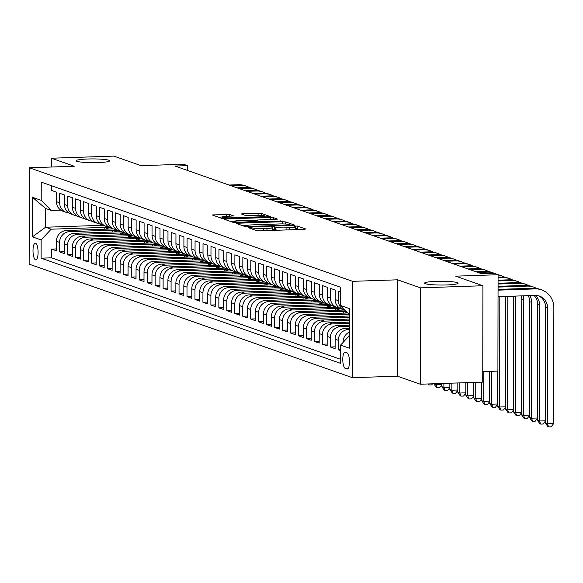<?xml version="1.0" encoding="UTF-8"?>
<svg xmlns="http://www.w3.org/2000/svg" width="583" height="583" viewBox="0 0 583 583"><rect width="100%" height="100%" fill="white"/><g stroke="black" fill="none" stroke-linecap="round" stroke-linejoin="round"><path stroke-width="0.87" d="M249.597 227.472L248.424 227.727L256.731 230.642L259.96 230.832L304.078 229.345L305.747 228.988L297.447 226.066L293.927 226.124L295.085 226.561A8.235 0.918 0.1 0 1 295.479 226.838A8.235 0.918 0.1 0 1 289.744 227.705L286.071 227.829A8.235 0.918 0.1 0 1 275.723 227.217L272.385 226.707L271.131 226.896L272.29 227.334A8.235 0.918 0.1 0 1 272.684 227.61A8.235 0.918 0.1 0 1 266.948 228.478L263.276 228.602A8.235 0.918 0.1 0 1 252.935 227.989L249.597 227.472M98.031 162.577A16.776 1.873 0.1 0 0 109.706 160.821A16.776 1.873 0.1 0 0 87.836 158.999A16.776 1.873 0.1 0 0 76.162 160.762A16.776 1.873 0.1 0 0 98.031 162.577M446.44 284.956A16.776 1.873 0.1 0 0 458.114 283.192A16.776 1.873 0.1 0 0 436.244 281.37A16.776 1.873 0.1 0 0 424.57 283.134A16.776 1.873 0.1 0 0 446.44 284.956M35.534 259.865A8.388 2.536 -91.9 0 0 35.833 259.916A8.388 2.536 -91.9 0 0 38.092 251.936A8.388 2.536 -91.9 0 0 35.563 243.198A8.388 2.536 -91.9 0 0 35.264 243.147A8.388 2.536 -91.9 0 0 33.005 251.127A8.388 2.536 -91.9 0 0 35.534 259.865M229.571 214.449L212.168 214.945L221.518 218.275L224.746 218.465L270.658 216.701L261.308 213.378L243.126 213.691L241.34 213.961L245.407 215.433L256.054 215.375A6.879 0.765 0.1 0 1 265.025 216.118A6.879 0.765 0.1 0 1 260.237 216.847L231.189 217.823A6.879 0.765 0.1 0 1 222.218 217.08A6.879 0.765 0.1 0 1 227.006 216.359L233.637 215.921L229.571 214.449L229.571 216.271M420.481 287.856L397.584 279.811L397.417 376.181L420.314 384.226L420.481 287.856L482.906 285.743L455.629 276.16L498.079 274.724L494.1 273.325L481.609 273.748L175.017 166.06L187.5 165.638L183.521 164.238L141.071 165.674L113.794 156.098L51.37 158.212L51.355 167.022M397.584 279.811L352.642 281.334L29.318 167.773L74.267 166.25L51.37 158.212M238.272 223.216L236.603 223.573L245.829 226.816L249.058 227.006L294.969 225.242L285.619 221.912L282.391 221.722L238.272 223.216L238.272 224.156M233.674 222.546L224.448 219.303L226.117 218.946L270.235 217.452L273.463 217.648L277.537 219.121L257.854 219.995L256.061 220.265L258.801 221.27L283.01 221.03L233.674 222.546M482.906 285.743L482.739 382.113L420.314 384.226M56.398 248.934L51.617 249.094L56.391 250.777L56.413 241.267L59.597 242.39A10.487 9.926 -70.6 0 1 69.603 231.633L116.622 230.045M64.363 251.732L59.583 251.892L64.356 253.576L64.37 244.066L67.562 245.188A10.487 9.926 -70.6 0 1 77.568 234.432L124.587 232.836M72.321 254.531L67.541 254.691L72.321 256.367L72.336 246.864L75.52 247.979A10.487 9.926 -70.6 0 1 85.526 237.223L132.545 235.634M80.286 257.329L75.506 257.489L80.286 259.165L80.301 249.662L83.486 250.777A10.487 9.926 -70.6 0 1 93.491 240.021L140.51 238.432M88.252 260.127L83.471 260.288L88.252 261.964L88.266 252.461L91.451 253.576A10.487 9.926 -70.6 0 1 101.457 242.82L148.476 241.231M96.217 262.918L91.436 263.086L96.21 264.762L96.231 255.252L99.416 256.374A10.487 9.926 -70.6 0 1 109.422 245.618L156.441 244.029M104.182 265.717L99.394 265.877L104.175 267.561L104.189 258.05L107.374 259.173A10.487 9.926 -70.6 0 1 117.387 248.416L164.399 246.828M112.14 268.515L107.359 268.676L112.14 270.359L112.155 260.849L115.339 261.971A10.487 9.926 -70.6 0 1 125.345 251.215L172.364 249.619M120.105 271.314L115.325 271.474L120.105 273.15L120.12 263.647L123.304 264.762A10.487 9.926 -70.6 0 1 133.31 254.006L180.329 252.417M128.071 274.112L123.29 274.272L128.063 275.948L128.085 266.446L131.27 267.561A10.487 9.926 -70.6 0 1 141.275 256.804L188.294 255.216M136.036 276.91L131.248 277.071L136.028 278.747L136.043 269.237L139.235 270.359A10.487 9.926 -70.6 0 1 149.241 259.603L196.252 258.014M143.994 279.702L139.213 279.869L143.994 281.545L144.008 272.035L147.193 273.157A10.487 9.926 -70.6 0 1 157.199 262.401L204.218 260.812M151.959 282.5L147.178 282.66L151.959 284.344L151.974 274.833L155.158 275.956A10.487 9.926 -70.6 0 1 165.164 265.199L212.183 263.603M159.924 285.298L155.144 285.459L159.917 287.135L159.939 277.632L163.123 278.747A10.487 9.926 -70.6 0 1 173.129 267.998L220.148 266.402M167.889 288.097L163.109 288.257L167.882 289.933L167.904 280.43L171.089 281.545A10.487 9.926 -70.6 0 1 181.094 270.789L228.113 269.2M175.847 290.895L171.067 291.055L175.847 292.732L175.862 283.229L179.047 284.344A10.487 9.926 -70.6 0 1 189.052 273.587L236.071 271.999M183.813 293.686L179.032 293.854L183.813 295.53L183.827 286.02L187.012 287.142A10.487 9.926 -70.6 0 1 197.018 276.386L244.037 274.797M191.778 296.485L186.997 296.645L191.778 298.328L191.792 288.818L194.977 289.94A10.487 9.926 -70.6 0 1 204.983 279.184L252.002 277.595M199.743 299.283L194.962 299.443L199.736 301.127L199.758 291.617L202.942 292.739A10.487 9.926 -70.6 0 1 212.948 281.983L259.967 280.387M207.708 302.081L202.92 302.242L207.701 303.918L207.716 294.415L210.9 295.53A10.487 9.926 -70.6 0 1 220.913 284.774L267.925 283.185M215.666 304.88L210.886 305.04L215.666 306.716L215.681 297.213L218.865 298.328A10.487 9.926 -70.6 0 1 228.871 287.572L275.89 285.983M223.632 307.678L218.851 307.839L223.632 309.515L223.646 300.012L226.831 301.127A10.487 9.926 -70.6 0 1 236.836 290.37L283.855 288.782M231.597 310.469L226.816 310.637L231.589 312.313L231.611 302.803L234.796 303.925A10.487 9.926 -70.6 0 1 244.802 293.169L291.821 291.58M239.562 313.268L234.781 313.428L239.555 315.111L239.569 305.601L242.761 306.724A10.487 9.926 -70.6 0 1 252.767 295.967L299.786 294.371M247.52 316.066L242.739 316.226L247.52 317.91L247.535 308.4L250.719 309.522A10.487 9.926 -70.6 0 1 260.725 298.766L307.744 297.17M255.485 318.865L250.705 319.025L255.485 320.701L255.5 311.198L258.684 312.313A10.487 9.926 -70.6 0 1 268.69 301.557L315.709 299.968M263.45 321.663L258.67 321.823L263.45 323.499L263.465 313.997L266.65 315.111A10.487 9.926 -70.6 0 1 276.655 304.355L323.674 302.766M271.416 324.461L266.635 324.622L271.408 326.298L271.43 316.788L274.615 317.91A10.487 9.926 -70.6 0 1 284.621 307.154L331.64 305.565M279.374 327.252L274.593 327.42L279.374 329.096L279.388 319.586L282.573 320.708A10.487 9.926 -70.6 0 1 292.579 309.952L339.598 308.363M287.339 330.051L282.558 330.211L287.339 331.895L287.353 322.384L290.538 323.507A10.487 9.926 -70.6 0 1 300.544 312.75L346.258 311.205M295.304 332.849L290.523 333.01L295.304 334.686L295.319 325.183L298.503 326.298A10.487 9.926 -70.6 0 1 308.509 315.549L349.188 314.171M303.269 335.648L298.489 335.808L303.262 337.484L303.284 327.981L306.469 329.096A10.487 9.926 -70.6 0 1 316.474 318.34L349.392 317.232M311.235 338.446L306.447 338.606L311.227 340.283L311.242 330.78L314.434 331.895A10.487 9.926 -70.6 0 1 324.44 321.138L349.385 320.293M319.192 341.237L314.412 341.405L319.192 343.081L319.207 333.571L322.392 334.693A10.487 9.926 -70.6 0 1 332.397 323.937L349.377 323.361M327.158 344.036L322.377 344.196L327.158 345.879L327.172 336.369L330.357 337.491A10.487 9.926 -70.6 0 1 340.363 326.735L349.37 326.429M335.123 346.834L330.342 346.994L335.116 348.678L335.138 339.168L338.322 340.29A10.487 9.926 -70.6 0 1 348.328 329.533L349.37 329.497M340.567 349.72L338.308 349.793L340.567 350.587M340.669 291.988L338.41 291.194L338.388 300.697A10.487 9.926 -70.6 0 0 344.903 310.251A10.487 9.926 -70.6 0 0 345.5 310.44M344.903 310.251L341.718 309.128A10.487 9.926 109.4 0 1 335.203 299.582L335.218 290.072L330.444 288.396L330.43 297.898A10.487 9.926 -70.6 0 0 336.938 307.452A10.487 9.926 -70.6 0 0 339.444 307.962M336.938 307.452L333.753 306.337A10.487 9.926 109.4 0 1 327.238 296.783L327.26 287.273L322.479 285.597L322.465 295.1A10.487 9.926 -70.6 0 0 328.98 304.654A10.487 9.926 -70.6 0 0 331.479 305.171M328.98 304.654L325.788 303.539A10.487 9.926 109.4 0 1 319.28 293.985L319.295 284.475L314.514 282.799L314.499 292.309A10.487 9.926 -70.6 0 0 321.014 301.863A10.487 9.926 -70.6 0 0 323.514 302.373M321.014 301.863L317.83 300.741A10.487 9.926 109.4 0 1 311.315 291.187L311.329 281.684L306.556 280L306.534 289.511A10.487 9.926 -70.6 0 0 313.049 299.064A10.487 9.926 -70.6 0 0 315.556 299.575M313.049 299.064L309.865 297.942A10.487 9.926 109.4 0 1 303.349 288.388L303.364 278.885L298.591 277.202L298.569 286.712A10.487 9.926 -70.6 0 0 305.084 296.266A10.487 9.926 -70.6 0 0 307.591 296.776M305.084 296.266L301.899 295.144A10.487 9.926 109.4 0 1 295.384 285.59L295.406 276.087L290.625 274.411L290.611 283.914A10.487 9.926 -70.6 0 0 297.126 293.468A10.487 9.926 -70.6 0 0 299.626 293.978M297.126 293.468L293.934 292.353A10.487 9.926 109.4 0 1 287.426 282.799L287.441 273.289L282.66 271.612L282.646 281.115A10.487 9.926 -70.6 0 0 289.161 290.669A10.487 9.926 -70.6 0 0 291.66 291.179M289.161 290.669L285.976 289.554A10.487 9.926 109.4 0 1 279.461 280L279.476 270.49L274.695 268.814L274.68 278.317A10.487 9.926 -70.6 0 0 281.195 287.871A10.487 9.926 -70.6 0 0 283.702 288.388M281.195 287.871L278.011 286.756A10.487 9.926 109.4 0 1 271.496 277.202L271.51 267.692L266.737 266.016L266.715 275.526A10.487 9.926 -70.6 0 0 273.23 285.08A10.487 9.926 -70.6 0 0 275.737 285.59M273.23 285.08L270.046 283.957A10.487 9.926 109.4 0 1 263.531 274.404L263.552 264.901L258.772 263.217L258.757 272.727A10.487 9.926 -70.6 0 0 265.265 282.281A10.487 9.926 -70.6 0 0 267.772 282.791M265.265 282.281L262.08 281.159A10.487 9.926 109.4 0 1 255.565 271.605L255.587 262.102L250.807 260.419L250.792 269.929A10.487 9.926 -70.6 0 0 257.307 279.483A10.487 9.926 -70.6 0 0 259.807 279.993M257.307 279.483L254.122 278.361A10.487 9.926 109.4 0 1 247.607 268.807L247.622 259.304L242.841 257.628L242.827 267.131A10.487 9.926 -70.6 0 0 249.342 276.685A10.487 9.926 -70.6 0 0 251.841 277.195M249.342 276.685L246.157 275.57A10.487 9.926 109.4 0 1 239.642 266.016L239.657 256.505L234.883 254.829L234.862 264.332A10.487 9.926 -70.6 0 0 241.377 273.886A10.487 9.926 -70.6 0 0 243.883 274.404M241.377 273.886L238.192 272.771A10.487 9.926 109.4 0 1 231.677 263.217L231.691 253.707L226.918 252.031L226.904 261.541A10.487 9.926 -70.6 0 0 233.411 271.088A10.487 9.926 -70.6 0 0 235.918 271.605M233.411 271.088L230.227 269.973A10.487 9.926 109.4 0 1 223.712 260.419L223.734 250.909L218.953 249.233L218.938 258.743A10.487 9.926 -70.6 0 0 225.453 268.297A10.487 9.926 -70.6 0 0 227.953 268.807M225.453 268.297L222.261 267.174A10.487 9.926 109.4 0 1 215.754 257.62L215.768 248.118L210.988 246.434L210.973 255.944A10.487 9.926 -70.6 0 0 217.488 265.498A10.487 9.926 -70.6 0 0 219.988 266.008M217.488 265.498L214.304 264.376A10.487 9.926 109.4 0 1 207.788 254.822L207.803 245.319L203.022 243.643L203.008 253.146A10.487 9.926 -70.6 0 0 209.523 262.7A10.487 9.926 -70.6 0 0 212.03 263.21M209.523 262.7L206.338 261.578A10.487 9.926 109.4 0 1 199.823 252.031L199.838 242.521L195.065 240.845L195.043 250.347A10.487 9.926 -70.6 0 0 201.558 259.901A10.487 9.926 -70.6 0 0 204.065 260.412M201.558 259.901L198.373 258.786A10.487 9.926 109.4 0 1 191.858 249.233L191.88 239.722L187.099 238.046L187.085 247.549A10.487 9.926 -70.6 0 0 193.592 257.103A10.487 9.926 -70.6 0 0 196.099 257.62M193.592 257.103L190.408 255.988A10.487 9.926 109.4 0 1 183.9 246.434L183.915 236.924L179.134 235.248L179.119 244.758A10.487 9.926 -70.6 0 0 185.634 254.312A10.487 9.926 -70.6 0 0 188.134 254.822M185.634 254.312L182.45 253.19A10.487 9.926 109.4 0 1 175.935 243.636L175.949 234.133L171.169 232.449L171.154 241.96A10.487 9.926 -70.6 0 0 177.669 251.513A10.487 9.926 -70.6 0 0 180.176 252.024M177.669 251.513L174.485 250.391A10.487 9.926 109.4 0 1 167.97 240.837L167.984 231.334L163.211 229.651L163.189 239.161A10.487 9.926 -70.6 0 0 169.704 248.715A10.487 9.926 -70.6 0 0 172.211 249.225M169.704 248.715L166.519 247.593A10.487 9.926 109.4 0 1 160.004 238.039L160.026 228.536L155.246 226.86L155.231 236.363A10.487 9.926 -70.6 0 0 161.739 245.917A10.487 9.926 -70.6 0 0 164.246 246.427M161.739 245.917L158.554 244.802A10.487 9.926 109.4 0 1 152.039 235.248L152.061 225.738L147.28 224.061L147.266 233.564A10.487 9.926 -70.6 0 0 153.781 243.118A10.487 9.926 -70.6 0 0 156.28 243.628M153.781 243.118L150.596 242.003A10.487 9.926 109.4 0 1 144.081 232.449L144.096 222.939L139.315 221.263L139.301 230.766A10.487 9.926 -70.6 0 0 145.816 240.32A10.487 9.926 -70.6 0 0 148.315 240.837M145.816 240.32L142.631 239.205A10.487 9.926 109.4 0 1 136.116 229.651L136.131 220.141L131.357 218.465L131.335 227.975A10.487 9.926 -70.6 0 0 137.85 237.529A10.487 9.926 -70.6 0 0 140.357 238.039M137.85 237.529L134.666 236.406A10.487 9.926 109.4 0 1 128.151 226.853L128.165 217.35L123.392 215.666L123.37 225.176A10.487 9.926 -70.6 0 0 129.885 234.73A10.487 9.926 -70.6 0 0 132.392 235.24M129.885 234.73L126.7 233.608A10.487 9.926 109.4 0 1 120.185 224.054L120.207 214.551L115.427 212.875L115.412 222.378A10.487 9.926 -70.6 0 0 121.927 231.932A10.487 9.926 -70.6 0 0 124.427 232.442M121.927 231.932L118.735 230.81A10.487 9.926 109.4 0 1 112.228 221.256L112.242 211.753L107.461 210.077L107.447 219.58A10.487 9.926 -70.6 0 0 113.962 229.134A10.487 9.926 -70.6 0 0 116.462 229.644M113.962 229.134L110.777 228.019A10.487 9.926 109.4 0 1 104.262 218.465L104.277 208.954L99.496 207.278L99.482 216.781A10.487 9.926 -70.6 0 0 105.997 226.335A10.487 9.926 -70.6 0 0 108.504 226.853M105.997 226.335L102.812 225.22A10.487 9.926 109.4 0 1 96.297 215.666L96.312 206.156L91.538 204.48L91.516 213.99A10.487 9.926 -70.6 0 0 98.031 223.537A10.487 9.926 -70.6 0 0 100.538 224.054M98.031 223.537L94.847 222.422A10.487 9.926 109.4 0 1 88.332 212.868L88.354 203.365L83.573 201.682L83.558 211.192A10.487 9.926 -70.6 0 0 90.066 220.746A10.487 9.926 -70.6 0 0 92.573 221.256M90.066 220.746L86.882 219.623A10.487 9.926 109.4 0 1 80.374 210.069L80.388 200.567L75.608 198.883L75.593 208.393A10.487 9.926 -70.6 0 0 82.108 217.947A10.487 9.926 -70.6 0 0 84.608 218.457M82.108 217.947L78.924 216.825A10.487 9.926 109.4 0 1 72.409 207.271L72.423 197.768L67.643 196.092L67.628 205.595A10.487 9.926 -70.6 0 0 74.143 215.149A10.487 9.926 -70.6 0 0 76.65 215.659M74.143 215.149L70.958 214.027A10.487 9.926 109.4 0 1 64.443 204.48L64.458 194.97L59.685 193.294L59.663 202.797A10.487 9.926 -70.6 0 0 66.178 212.35A10.487 9.926 -70.6 0 0 68.685 212.861M56.413 241.267A10.487 9.926 109.4 0 1 66.418 230.511L113.364 228.922M64.37 244.066A10.487 9.926 109.4 0 1 74.384 233.309L121.33 231.721M72.336 246.864A10.487 9.926 109.4 0 1 82.341 236.108L129.288 234.519M80.301 249.662A10.487 9.926 109.4 0 1 90.307 238.906L137.253 237.317M88.266 252.461A10.487 9.926 109.4 0 1 98.272 241.705L145.218 240.116M96.231 255.252A10.487 9.926 109.4 0 1 106.237 244.496L153.183 242.907M104.189 258.05A10.487 9.926 109.4 0 1 114.195 247.294L161.148 245.705M112.155 260.849A10.487 9.926 109.4 0 1 122.16 250.092L169.106 248.504M120.12 263.647A10.487 9.926 109.4 0 1 130.126 252.891L177.072 251.302M128.085 266.446A10.487 9.926 109.4 0 1 138.091 255.689L185.037 254.101M136.043 269.237A10.487 9.926 109.4 0 1 146.049 258.488L193.002 256.899M144.008 272.035A10.487 9.926 109.4 0 1 154.014 261.279L200.96 259.69M151.974 274.833A10.487 9.926 109.4 0 1 161.979 264.077L208.925 262.488M159.939 277.632A10.487 9.926 109.4 0 1 169.945 266.876L216.891 265.287M167.904 280.43A10.487 9.926 109.4 0 1 177.91 269.674L224.856 268.085M175.862 283.229A10.487 9.926 109.4 0 1 185.868 272.472L232.814 270.884M183.827 286.02A10.487 9.926 109.4 0 1 193.833 275.263L240.779 273.682M191.792 288.818A10.487 9.926 109.4 0 1 201.798 278.062L248.744 276.473M199.758 291.617A10.487 9.926 109.4 0 1 209.763 280.86L256.709 279.272M207.716 294.415A10.487 9.926 109.4 0 1 217.721 283.659L264.675 282.07M215.681 297.213A10.487 9.926 109.4 0 1 225.687 286.457L272.633 284.868M223.646 300.012A10.487 9.926 109.4 0 1 233.652 289.255L280.598 287.667M231.611 302.803A10.487 9.926 109.4 0 1 241.617 292.047L288.563 290.458M239.569 305.601A10.487 9.926 109.4 0 1 249.582 294.845L296.528 293.256M247.535 308.4A10.487 9.926 109.4 0 1 257.54 297.643L304.486 296.055M255.5 311.198A10.487 9.926 109.4 0 1 265.505 300.442L312.452 298.853M263.465 313.997A10.487 9.926 109.4 0 1 273.471 303.24L320.417 301.651M271.43 316.788A10.487 9.926 109.4 0 1 281.436 306.039L328.382 304.45M279.388 319.586A10.487 9.926 109.4 0 1 289.394 308.83L336.347 307.241M287.353 322.384A10.487 9.926 109.4 0 1 297.359 311.628L344.305 310.039M295.319 325.183A10.487 9.926 109.4 0 1 305.324 314.426L348.015 312.984M303.284 327.981A10.487 9.926 109.4 0 1 313.29 317.225L349.392 316.001M311.242 330.78A10.487 9.926 109.4 0 1 321.248 320.023L349.385 319.069M319.207 333.571A10.487 9.926 109.4 0 1 329.213 322.814L349.377 322.137M327.172 336.369A10.487 9.926 109.4 0 1 337.178 325.613L349.377 325.205M335.138 339.168A10.487 9.926 109.4 0 1 345.143 328.411L349.37 328.265M347.016 352.853L345.267 352.234A8.126 2.456 -91.9 0 0 344.976 352.19A8.126 2.456 -91.9 0 0 342.782 359.915A8.126 2.456 -91.9 0 0 345.238 368.383L346.987 369.003A8.126 2.456 -91.9 0 0 347.279 369.046A8.126 2.456 -91.9 0 0 349.465 361.322A8.126 2.456 -91.9 0 0 347.016 352.853M352.642 281.334L352.475 377.704L29.15 264.143L29.318 167.773M51.617 249.094L51.603 257.824L41.116 258.174L340.545 363.347L340.574 345.114L349.355 335.677M41.116 258.174L41.145 239.948L32.386 236.866L32.451 197.28L41.211 200.355L41.247 182.122L340.676 287.295L340.647 305.528L349.406 308.604L349.334 348.197L340.574 345.114M51.727 185.802L51.719 190.495L56.493 192.171L56.478 201.682A10.487 9.926 109.4 0 0 62.993 211.235L66.178 212.35M343.096 342.403L343.096 341.966A10.487 9.926 -70.6 0 1 349.363 332.091M348.146 336.974A10.487 9.926 -70.6 0 1 349.355 335.473M338.308 349.793L338.322 340.29M330.342 346.994L330.357 337.491M322.377 344.196L322.392 334.693M314.412 341.405L314.434 331.895M306.447 338.606L306.469 329.096M298.489 335.808L298.503 326.298M290.523 333.01L290.538 323.507M282.558 330.211L282.573 320.708M274.593 327.42L274.615 317.91M266.635 324.622L266.65 315.111M258.67 321.823L258.684 312.313M250.705 319.025L250.719 309.522M242.739 316.226L242.761 306.724M234.781 313.428L234.796 303.925M226.816 310.637L226.831 301.127M218.851 307.839L218.865 298.328M210.886 305.04L210.9 295.53M202.92 302.242L202.942 292.739M194.962 299.443L194.977 289.94M186.997 296.645L187.012 287.142M179.032 293.854L179.047 284.344M171.067 291.055L171.089 281.545M163.109 288.257L163.123 278.747M155.144 285.459L155.158 275.956M147.178 282.66L147.193 273.157M139.213 279.869L139.235 270.359M131.248 277.071L131.27 267.561M123.29 274.272L123.304 264.762M115.325 271.474L115.339 261.971M107.359 268.676L107.374 259.173M99.394 265.877L99.416 256.374M91.436 263.086L91.451 253.576M83.471 260.288L83.486 250.777M75.506 257.489L75.52 247.979M67.541 254.691L67.562 245.188M59.583 251.892L59.597 242.39M51.603 257.824L340.552 359.31M103.009 225.286L45.576 227.232L51.151 229.192L108.657 227.246M482.753 371.611L497.911 371.094L498.079 274.724M397.417 376.181L352.475 377.704M187.493 170.447L187.5 165.638M60.785 210.113L51.187 210.434L45.612 208.481L45.576 227.232L32.386 236.866M349.392 314.375L340.647 305.528M346.506 311.453L343.744 311.548L343.744 313.129M347.847 312.991L343.744 311.548M340.246 308.596L335.779 308.75L335.779 310.331M339.882 310.192L335.779 308.75M332.281 305.805L327.814 305.951L327.814 307.533M331.916 307.394L327.814 305.951M324.316 303.007L319.856 303.153L319.848 304.734M323.951 304.596L319.856 303.153M316.35 300.209L311.89 300.362L311.883 301.936M315.993 301.797L311.89 300.362M308.392 297.41L303.925 297.563L303.925 299.145M308.028 298.999L303.925 297.563M300.427 294.612L295.96 294.765L295.96 296.346M300.063 296.208L295.96 294.765M292.462 291.813L287.995 291.966L287.995 293.548M292.098 293.409L287.995 291.966M284.497 289.022L280.037 289.168L280.029 290.749M284.14 290.611L280.037 289.168M276.531 286.224L272.072 286.377L272.072 287.951M276.174 287.813L272.072 286.377M268.574 283.425L264.106 283.578L264.106 285.153M268.209 285.014L264.106 283.578M260.608 280.627L256.141 280.78L256.141 282.361M260.244 282.223L256.141 280.78M252.643 277.829L248.183 277.982L248.176 279.563M252.279 279.425L248.183 277.982M244.678 275.03L240.218 275.183L240.211 276.765M244.321 276.626L240.218 275.183M236.72 272.239L232.253 272.385L232.253 273.966M236.355 273.828L232.253 272.385M228.755 269.441L224.287 269.594L224.287 271.168M228.39 271.029L224.287 269.594M218.946 265.884A20.048 18.984 109.4 0 0 220.76 266.635L216.329 266.795L216.322 268.369M220.425 268.231L216.329 266.795M212.824 263.844L208.364 263.997L208.357 265.578M212.467 265.44L208.364 263.997M203.022 260.288A20.048 18.984 109.4 0 0 204.837 261.038L200.399 261.199L200.399 262.78M204.502 262.642L200.399 261.199M196.901 258.254L192.434 258.4L192.434 259.982M196.537 259.843L192.434 258.4M188.936 255.456L184.468 255.602L184.468 257.183M188.571 257.045L184.468 255.602M180.97 252.658L176.511 252.811L176.503 254.385M180.613 254.246L176.511 252.811M173.005 249.859L168.545 250.012L168.545 251.594M172.648 251.448L168.545 250.012M165.047 247.061L160.58 247.214L160.58 248.795M164.683 248.657L160.58 247.214M157.082 244.262L152.615 244.415L152.615 245.997M156.718 245.858L152.615 244.415M147.273 240.706A20.048 18.984 109.4 0 0 149.088 241.457L144.657 241.617L144.65 243.198M148.752 243.06L144.657 241.617M141.152 238.673L136.692 238.826L136.684 240.4M140.794 240.262L136.692 238.826M131.35 235.117A20.048 18.984 109.4 0 0 133.164 235.867L128.726 236.028L128.726 237.602M132.829 237.463L128.726 236.028M125.228 233.076L120.761 233.229L120.761 234.811M124.864 234.672L120.761 233.229M117.263 230.278L112.803 230.431L112.796 232.012M116.899 231.874L112.803 230.431M41.211 200.355L51.187 210.434M51.151 229.192L41.145 239.948M109.298 227.487L104.838 227.632L104.831 229.214M108.941 229.075L104.838 227.632M32.451 197.28L45.612 208.481M272.494 230.409A8.235 0.918 0.1 0 0 272.676 230.219L272.684 227.61M278.018 230.227A8.235 0.918 0.1 0 1 275.723 229.819L272.684 229.301M295.282 229.636A8.235 0.918 0.1 0 0 295.472 229.447L295.479 226.838M299.764 229.491L295.472 228.529M247.061 225.519L242.586 225.672M248.394 226.393L289.387 225.22L290.64 225.031L289.423 224.572A8.235 0.918 0.1 0 0 279.075 223.959L252.607 224.856A8.235 0.918 0.1 0 0 246.871 225.716A8.235 0.918 0.1 0 0 247.265 226L248.394 226.393L248.394 227.013M230.431 221.402L234.534 221.263M253.226 220.636L256.061 220.534M239.285 220.622A6.879 0.765 0.1 0 0 234.497 221.343A6.879 0.765 0.1 0 0 243.468 222.094L255.369 221.387L252.752 220.469L249.517 220.279L239.285 220.622M222.254 217L218.275 217.138M538.452 295.77A13.103 12.403 -70.6 0 1 545.615 307.321L545.411 423.09L547.408 423.79L553.646 423.579L553.85 307.802A19.654 18.612 109.4 0 0 541.636 289.889A19.654 18.612 109.4 0 0 535.158 288.906L498.05 290.159M541.636 289.889L539.647 289.197A19.654 18.612 109.4 0 0 533.168 288.206L498.057 289.394M498.042 296.674L535.143 295.413A13.103 12.403 -70.6 0 1 539.464 296.077A13.103 12.403 -70.6 0 1 547.605 308.013L547.408 423.79L548.676 426.902L547.882 426.625L545.411 423.09M553.646 423.579L551.175 426.822L548.676 426.902M536.564 288.417A19.654 18.612 109.4 0 0 533.671 287.098A19.654 18.612 109.4 0 0 527.192 286.107L498.057 287.091M533.671 287.098L531.681 286.399A19.654 18.612 109.4 0 0 525.203 285.408L498.057 286.326M535.223 295.413A13.103 12.403 -70.6 0 1 539.647 305.222L539.443 420.992L545.418 420.788M534.028 295.457A13.103 12.403 -70.6 0 1 537.65 304.523L537.453 420.292L539.443 420.992L540.711 424.103L539.916 423.826L537.453 420.292M545.418 421.13L543.21 424.023L540.711 424.103M528.599 285.619A19.654 18.612 109.4 0 0 525.713 284.3A19.654 18.612 109.4 0 0 519.227 283.309L498.064 284.03M525.713 284.3L523.716 283.6A19.654 18.612 109.4 0 0 517.238 282.609L498.064 283.258M529.801 295.596A13.103 12.403 -70.6 0 1 531.681 302.424L531.477 418.193L537.453 417.996M528.234 295.647A13.103 12.403 -70.6 0 1 529.692 301.724L529.488 417.494L531.477 418.193L532.745 421.312L531.951 421.028L529.488 417.494M537.453 418.332L535.245 421.225L532.745 421.312M520.641 282.821A19.654 18.612 109.4 0 0 517.748 281.502A19.654 18.612 109.4 0 0 511.269 280.51L498.071 280.962M517.748 281.502L515.758 280.802A19.654 18.612 109.4 0 0 509.272 279.811L498.071 280.19M523.177 295.821A13.103 12.403 -70.6 0 1 523.716 299.626L523.512 415.402L529.488 415.198M521.384 295.88A13.103 12.403 -70.6 0 1 521.727 298.926L521.523 414.702L523.512 415.402L524.787 418.514L523.986 418.23L521.523 414.702M529.488 415.533L527.28 418.426L524.787 418.514M338.402 307.839A20.048 18.984 109.4 0 0 340.217 308.589L341.244 308.946M512.676 280.022A19.654 18.612 109.4 0 0 509.782 278.703A19.654 18.612 109.4 0 0 503.304 277.719L498.071 277.894M509.782 278.703L507.793 278.004A19.654 18.612 109.4 0 0 501.314 277.02L498.071 277.129M339.007 307.926L339.765 308.298A20.048 18.984 109.4 0 0 341.026 308.859M515.736 296.077A13.103 12.403 -70.6 0 1 515.751 296.827L515.554 412.604L521.53 412.4M513.761 296.142L513.557 411.904L515.554 412.604L516.822 415.715L516.028 415.439L513.557 411.904M521.53 412.742L519.315 415.628L516.822 415.715M330.437 305.04A20.048 18.984 109.4 0 0 332.252 305.791L333.279 306.155M331.049 305.128L331.8 305.499A20.048 18.984 109.4 0 0 333.061 306.06M505.796 296.412L505.599 409.106L507.589 409.805L513.565 409.601M507.786 296.339L507.589 409.805L508.857 412.917L508.063 412.64L505.599 409.106M513.565 409.944L511.357 412.83L508.857 412.917M504.71 277.224A19.654 18.612 109.4 0 0 501.817 275.905L499.828 275.205A19.654 18.612 109.4 0 0 497.809 274.629M501.817 275.905A19.654 18.612 109.4 0 0 498.079 275.038M322.472 302.242A20.048 18.984 109.4 0 0 324.286 302.992L325.314 303.357M495.79 273.923A19.654 18.612 109.4 0 0 493.852 273.114A19.654 18.612 109.4 0 0 487.373 272.123L477.892 272.443M493.852 273.114L491.863 272.414A19.654 18.612 109.4 0 0 485.384 271.423L475.896 271.744M323.084 302.329L323.835 302.701A20.048 18.984 109.4 0 0 325.103 303.262M497.693 371.101L497.634 406.307L499.624 407.007L505.599 406.803M499.813 296.609L499.624 407.007L500.892 410.119L500.097 409.842L497.634 406.307M505.599 407.145L503.391 410.038L500.892 410.119M314.507 299.443A20.048 18.984 109.4 0 0 316.321 300.194L317.349 300.558M488.78 271.634A19.654 18.612 109.4 0 0 485.894 270.315A19.654 18.612 109.4 0 0 479.408 269.324L469.927 269.645M485.894 270.315L483.897 269.616A19.654 18.612 109.4 0 0 477.419 268.625L467.938 268.945M315.119 299.538L315.869 299.902A20.048 18.984 109.4 0 0 317.137 300.464M489.727 371.371L489.669 403.509L491.658 404.208L497.634 404.012M491.717 371.305L491.658 404.208L492.926 407.32L492.132 407.043L489.669 403.509M497.634 404.347L495.426 407.24L492.926 407.32M306.549 296.652A20.048 18.984 109.4 0 0 308.363 297.403L309.384 297.76M480.822 268.836A19.654 18.612 109.4 0 0 477.929 267.517A19.654 18.612 109.4 0 0 471.45 266.526L461.962 266.846M477.929 267.517L475.939 266.817A19.654 18.612 109.4 0 0 469.461 265.826L459.972 266.147M307.154 296.74L307.904 297.104A20.048 18.984 109.4 0 0 309.172 297.673M481.74 382.149L481.704 400.718L483.693 401.41L489.676 401.213M483.752 371.575L483.693 401.41L484.969 404.529L484.167 404.245L481.704 400.718M489.676 401.549L487.461 404.442L484.969 404.529M298.583 293.854A20.048 18.984 109.4 0 0 300.398 294.604L301.426 294.962M472.857 266.037A19.654 18.612 109.4 0 0 469.964 264.718A19.654 18.612 109.4 0 0 463.485 263.727L453.997 264.055M469.964 264.718L467.974 264.019A19.654 18.612 109.4 0 0 461.496 263.035L452.007 263.356M299.188 293.941L299.946 294.313A20.048 18.984 109.4 0 0 301.207 294.874M473.768 382.419L473.746 397.919L475.735 398.619L481.711 398.415M475.764 382.346L475.735 398.619L477.003 401.731L476.209 401.447L473.746 397.919M481.711 398.75L479.503 401.643L477.003 401.731M290.618 291.055A20.048 18.984 109.4 0 0 292.433 291.806L293.46 292.17M464.891 263.239A19.654 18.612 109.4 0 0 461.998 261.92A19.654 18.612 109.4 0 0 455.52 260.936L446.039 261.257M461.998 261.92L460.009 261.22A19.654 18.612 109.4 0 0 453.53 260.237L444.042 260.557M291.23 291.143L291.981 291.515A20.048 18.984 109.4 0 0 293.242 292.076M465.802 382.688L465.781 395.121L467.77 395.821L473.746 395.617M467.792 382.616L467.77 395.821L469.038 398.932L468.244 398.655L465.781 395.121M473.746 395.959L471.538 398.845L469.038 398.932M282.653 288.257A20.048 18.984 109.4 0 0 284.468 289.008L285.495 289.372M456.926 260.441A19.654 18.612 109.4 0 0 454.04 259.122A19.654 18.612 109.4 0 0 447.555 258.138L438.073 258.458M454.04 259.122L452.044 258.422A19.654 18.612 109.4 0 0 445.565 257.438L436.084 257.759M283.265 288.345L284.016 288.716A20.048 18.984 109.4 0 0 285.284 289.277M457.83 382.958L457.815 392.323L459.805 393.022L465.781 392.818M459.827 382.885L459.805 393.022L461.073 396.134L460.279 395.857L457.815 392.323M465.781 393.161L463.572 396.054L461.073 396.134M274.688 285.459A20.048 18.984 109.4 0 0 276.502 286.209L277.53 286.574M448.968 257.65A19.654 18.612 109.4 0 0 446.075 256.331A19.654 18.612 109.4 0 0 439.597 255.339L430.108 255.66M446.075 256.331L444.086 255.631A19.654 18.612 109.4 0 0 437.6 254.64L428.119 254.96M275.3 285.546L276.05 285.918A20.048 18.984 109.4 0 0 277.319 286.479M449.865 383.228L449.85 389.524L451.84 390.224L457.823 390.02M451.854 383.155L451.84 390.224L453.115 393.336L452.313 393.059L449.85 389.524M457.815 390.362L455.607 393.255L453.115 393.336M266.73 282.66A20.048 18.984 109.4 0 0 268.544 283.418L269.572 283.775M441.003 254.851A19.654 18.612 109.4 0 0 438.11 253.532A19.654 18.612 109.4 0 0 431.631 252.541L422.143 252.862M438.11 253.532L436.12 252.833A19.654 18.612 109.4 0 0 429.642 251.841L420.154 252.162M267.335 282.755L268.093 283.119A20.048 18.984 109.4 0 0 269.353 283.681M441.892 383.497L441.885 386.726L443.882 387.425L449.857 387.229M443.889 383.425L443.882 387.425L445.15 390.537L444.355 390.26L441.885 386.726M449.857 387.564L447.642 390.457L445.15 390.537M258.765 279.869A20.048 18.984 109.4 0 0 260.579 280.62L261.607 280.977M433.038 252.053A19.654 18.612 109.4 0 0 430.145 250.734A19.654 18.612 109.4 0 0 423.666 249.743L414.178 250.063M430.145 250.734L428.155 250.034A19.654 18.612 109.4 0 0 421.677 249.043L412.188 249.364M259.377 279.957L260.127 280.328A20.048 18.984 109.4 0 0 261.388 280.889M433.927 383.76L435.916 384.634L441.892 384.43M435.916 383.694L437.184 387.746L436.39 387.462L433.927 383.935M441.892 384.765L439.684 387.659L437.184 387.746M250.799 277.071A20.048 18.984 109.4 0 0 252.614 277.821L253.641 278.178M425.073 249.254A19.654 18.612 109.4 0 0 422.179 247.935A19.654 18.612 109.4 0 0 415.701 246.952L406.22 247.272M422.179 247.935L420.19 247.236A19.654 18.612 109.4 0 0 413.711 246.252L404.223 246.573M251.411 277.158L252.162 277.53A20.048 18.984 109.4 0 0 253.43 278.091M432.52 383.811L431.719 384.86L429.219 384.948L427.937 383.964M429.219 384.948L428.811 383.935M242.834 274.272A20.048 18.984 109.4 0 0 244.649 275.023L245.676 275.387M417.107 246.456A19.654 18.612 109.4 0 0 414.221 245.137A19.654 18.612 109.4 0 0 407.743 244.153L398.255 244.474M414.221 245.137L412.232 244.437A19.654 18.612 109.4 0 0 405.746 243.454L396.265 243.774M243.446 274.36L244.197 274.731A20.048 18.984 109.4 0 0 245.465 275.293M234.876 271.474A20.048 18.984 109.4 0 0 236.691 272.225L237.718 272.589M409.149 243.665A19.654 18.612 109.4 0 0 406.256 242.346A19.654 18.612 109.4 0 0 399.778 241.355L390.289 241.675M406.256 242.346L404.267 241.646A19.654 18.612 109.4 0 0 397.788 240.655L388.3 240.976M235.481 271.561L236.232 271.933A20.048 18.984 109.4 0 0 237.5 272.494M226.911 268.676A20.048 18.984 109.4 0 0 228.725 269.426L229.753 269.791M401.184 240.866A19.654 18.612 109.4 0 0 398.291 239.547A19.654 18.612 109.4 0 0 391.812 238.556L382.324 238.877M398.291 239.547L396.302 238.848A19.654 18.612 109.4 0 0 389.823 237.857L380.335 238.177M227.523 268.77L228.274 269.135A20.048 18.984 109.4 0 0 229.534 269.696M393.219 238.068A19.654 18.612 109.4 0 0 390.326 236.749A19.654 18.612 109.4 0 0 383.847 235.758L374.366 236.079M390.326 236.749L388.336 236.049A19.654 18.612 109.4 0 0 381.858 235.058L372.369 235.379M219.558 265.972L220.308 266.336A20.048 18.984 109.4 0 0 221.576 266.897M210.98 263.086A20.048 18.984 109.4 0 0 212.795 263.837L213.823 264.194M385.254 235.27A19.654 18.612 109.4 0 0 382.368 233.951A19.654 18.612 109.4 0 0 375.882 232.96L366.401 233.28M382.368 233.951L380.371 233.251A19.654 18.612 109.4 0 0 373.892 232.26L364.411 232.588M211.593 263.173L212.343 263.545A20.048 18.984 109.4 0 0 213.611 264.106M377.296 232.471A19.654 18.612 109.4 0 0 374.403 231.152A19.654 18.612 109.4 0 0 367.924 230.168L358.436 230.489M374.403 231.152L372.413 230.453A19.654 18.612 109.4 0 0 365.927 229.469L356.446 229.789M203.627 260.375L204.378 260.747A20.048 18.984 109.4 0 0 205.646 261.308M195.057 257.489A20.048 18.984 109.4 0 0 196.872 258.24L197.899 258.604M369.331 229.673A19.654 18.612 109.4 0 0 366.437 228.354A19.654 18.612 109.4 0 0 359.959 227.37L350.47 227.691M366.437 228.354L364.448 227.654A19.654 18.612 109.4 0 0 357.969 226.67L348.481 226.991M195.662 257.577L196.42 257.948A20.048 18.984 109.4 0 0 197.681 258.509M187.092 254.691A20.048 18.984 109.4 0 0 188.907 255.441L189.934 255.806M361.365 226.882A19.654 18.612 109.4 0 0 358.472 225.563A19.654 18.612 109.4 0 0 351.994 224.572L342.512 224.892M358.472 225.563L356.483 224.863A19.654 18.612 109.4 0 0 350.004 223.872L340.516 224.193M187.704 254.778L188.455 255.15A20.048 18.984 109.4 0 0 189.715 255.711M179.127 251.892A20.048 18.984 109.4 0 0 180.941 252.643L181.969 253.007M353.4 224.083A19.654 18.612 109.4 0 0 350.514 222.764A19.654 18.612 109.4 0 0 344.028 221.773L334.547 222.094M350.514 222.764L348.517 222.065A19.654 18.612 109.4 0 0 342.039 221.074L332.558 221.394M179.739 251.987L180.49 252.352A20.048 18.984 109.4 0 0 181.758 252.913M171.162 249.101A20.048 18.984 109.4 0 0 172.976 249.852L174.004 250.209M345.442 221.285A19.654 18.612 109.4 0 0 342.549 219.966A19.654 18.612 109.4 0 0 336.07 218.975L326.582 219.295M342.549 219.966L340.559 219.266A19.654 18.612 109.4 0 0 334.074 218.275L324.593 218.596M171.774 249.189L172.524 249.553A20.048 18.984 109.4 0 0 173.792 250.122M163.204 246.303A20.048 18.984 109.4 0 0 165.018 247.054L166.046 247.411M337.477 218.487A19.654 18.612 109.4 0 0 334.584 217.167A19.654 18.612 109.4 0 0 328.105 216.184L318.617 216.504M334.584 217.167L332.594 216.468A19.654 18.612 109.4 0 0 326.116 215.484L316.627 215.805M163.808 246.39L164.566 246.762A20.048 18.984 109.4 0 0 165.827 247.323M155.238 243.505A20.048 18.984 109.4 0 0 157.053 244.255L158.08 244.62M329.512 215.688A19.654 18.612 109.4 0 0 326.618 214.369A19.654 18.612 109.4 0 0 320.14 213.385L310.652 213.706M326.618 214.369L324.629 213.669A19.654 18.612 109.4 0 0 318.15 212.686L308.662 213.006M155.85 243.592L156.601 243.964A20.048 18.984 109.4 0 0 157.862 244.525M321.546 212.89A19.654 18.612 109.4 0 0 318.653 211.571A19.654 18.612 109.4 0 0 312.175 210.587L302.694 210.908M318.653 211.571L316.664 210.878A19.654 18.612 109.4 0 0 310.185 209.887L300.697 210.208M147.885 240.794L148.636 241.165A20.048 18.984 109.4 0 0 149.904 241.726M139.308 237.908A20.048 18.984 109.4 0 0 141.122 238.658L142.15 239.023M313.581 210.099A19.654 18.612 109.4 0 0 310.695 208.78A19.654 18.612 109.4 0 0 304.209 207.788L294.728 208.109M310.695 208.78L308.699 208.08A19.654 18.612 109.4 0 0 302.22 207.089L292.739 207.41M139.92 238.002L140.671 238.367A20.048 18.984 109.4 0 0 141.939 238.928M305.623 207.3A19.654 18.612 109.4 0 0 302.73 205.981A19.654 18.612 109.4 0 0 296.251 204.99L286.763 205.311M302.73 205.981L300.741 205.282A19.654 18.612 109.4 0 0 294.262 204.29L284.774 204.611M131.955 235.204L132.705 235.568A20.048 18.984 109.4 0 0 133.973 236.13M123.385 232.318A20.048 18.984 109.4 0 0 125.199 233.069L126.227 233.426M297.658 204.502A19.654 18.612 109.4 0 0 294.765 203.183A19.654 18.612 109.4 0 0 288.286 202.192L278.798 202.512M294.765 203.183L292.775 202.483A19.654 18.612 109.4 0 0 286.297 201.492L276.808 201.813M123.99 232.406L124.747 232.777A20.048 18.984 109.4 0 0 126.008 233.338M115.419 229.52A20.048 18.984 109.4 0 0 117.234 230.27L118.262 230.628M289.693 201.703A19.654 18.612 109.4 0 0 286.8 200.384A19.654 18.612 109.4 0 0 280.321 199.401L270.84 199.721M286.8 200.384L284.81 199.685A19.654 18.612 109.4 0 0 278.331 198.701L268.843 199.022M116.032 229.607L116.782 229.979A20.048 18.984 109.4 0 0 118.043 230.54M107.454 226.721A20.048 18.984 109.4 0 0 109.269 227.472L110.296 227.836M281.727 198.905A19.654 18.612 109.4 0 0 278.842 197.586A19.654 18.612 109.4 0 0 272.356 196.602L262.875 196.923M278.842 197.586L276.845 196.886A19.654 18.612 109.4 0 0 270.366 195.903L260.885 196.223M108.066 226.809L108.817 227.181A20.048 18.984 109.4 0 0 110.085 227.742M99.496 223.923A20.048 18.984 109.4 0 0 101.304 224.674L102.331 225.038M273.77 196.114A19.654 18.612 109.4 0 0 270.876 194.795A19.654 18.612 109.4 0 0 264.398 193.804L254.909 194.124M270.876 194.795L268.887 194.095A19.654 18.612 109.4 0 0 262.401 193.104L252.92 193.425M100.101 224.01L100.852 224.382A20.048 18.984 109.4 0 0 102.12 224.943M91.531 221.125A20.048 18.984 109.4 0 0 93.346 221.875L94.373 222.24M265.804 193.316A19.654 18.612 109.4 0 0 262.911 191.996A19.654 18.612 109.4 0 0 256.433 191.005L246.944 191.326M262.911 191.996L260.922 191.297A19.654 18.612 109.4 0 0 254.443 190.306L244.955 190.626M92.136 221.219L92.894 221.584A20.048 18.984 109.4 0 0 94.154 222.145M83.566 218.334A20.048 18.984 109.4 0 0 85.38 219.084L86.408 219.441M257.839 190.517A19.654 18.612 109.4 0 0 254.946 189.198A19.654 18.612 109.4 0 0 248.467 188.207L238.979 188.528M254.946 189.198L252.956 188.498A19.654 18.612 109.4 0 0 246.478 187.507L236.989 187.828M84.178 218.421L84.929 218.785A20.048 18.984 109.4 0 0 86.189 219.354M75.601 215.535A20.048 18.984 109.4 0 0 77.415 216.286L78.443 216.643M249.874 187.719A19.654 18.612 109.4 0 0 246.988 186.4A19.654 18.612 109.4 0 0 240.502 185.409L231.021 185.729M246.988 186.4L244.991 185.7A19.654 18.612 109.4 0 0 238.513 184.709L229.032 185.037M76.213 215.623L76.963 215.994A20.048 18.984 109.4 0 0 78.231 216.555M66.418 230.511L69.603 231.633M74.384 233.309L77.568 234.432M82.341 236.108L85.526 237.223M90.307 238.906L93.491 240.021M98.272 241.705L101.457 242.82M106.237 244.496L109.422 245.618M114.195 247.294L117.387 248.416M122.16 250.092L125.345 251.215M130.126 252.891L133.31 254.006M138.091 255.689L141.275 256.804M146.049 258.488L149.241 259.603M154.014 261.279L157.199 262.401M161.979 264.077L165.164 265.199M169.945 266.876L173.129 267.998M177.91 269.674L181.094 270.789M185.868 272.472L189.052 273.587M193.833 275.263L197.018 276.386M201.798 278.062L204.983 279.184M209.763 280.86L212.948 281.983M217.721 283.659L220.913 284.774M225.687 286.457L228.871 287.572M233.652 289.255L236.836 290.37M241.617 292.047L244.802 293.169M249.582 294.845L252.767 295.967M257.54 297.643L260.725 298.766M265.505 300.442L268.69 301.557M273.471 303.24L276.655 304.355M281.436 306.039L284.621 307.154M289.394 308.83L292.579 309.952M297.359 311.628L300.544 312.75M305.324 314.426L308.509 315.549M313.29 317.225L316.474 318.34M321.248 320.023L324.44 321.138M329.213 322.814L332.397 323.937M337.178 325.613L340.363 326.735M345.143 328.411L348.328 329.533M56.478 201.682L59.663 202.797M64.443 204.48L67.628 205.595M72.409 207.271L75.593 208.393M80.374 210.069L83.558 211.192M88.332 212.868L91.516 213.99M96.297 215.666L99.482 216.781M104.262 218.465L107.447 219.58M112.228 221.256L115.412 222.378M120.185 224.054L123.37 225.176M128.151 226.853L131.335 227.975M136.116 229.651L139.301 230.766M144.081 232.449L147.266 233.564M152.039 235.248L155.231 236.363M160.004 238.039L163.189 239.161M167.97 240.837L171.154 241.96M175.935 243.636L179.119 244.758M183.9 246.434L187.085 247.549M191.858 249.233L195.043 250.347M199.823 252.031L203.008 253.146M207.788 254.822L210.973 255.944M215.754 257.62L218.938 258.743M223.712 260.419L226.904 261.541M231.677 263.217L234.862 264.332M239.642 266.016L242.827 267.131M247.607 268.807L250.792 269.929M255.565 271.605L258.757 272.727M263.531 274.404L266.715 275.526M271.496 277.202L274.68 278.317M279.461 280L282.646 281.115M287.426 282.799L290.611 283.914M295.384 285.59L298.569 286.712M303.349 288.388L306.534 289.511M311.315 291.187L314.499 292.309M319.28 293.985L322.465 295.1M327.238 296.783L330.43 297.898M335.203 299.582L338.388 300.697M347.563 368.981L346.987 369.003M348.27 368.281L345.238 368.383M252.927 229.308L252.935 227.989M263.276 230.722L263.276 228.602M266.948 230.598L266.948 228.478M274.644 229.44L274.651 226.838M275.723 229.819L275.723 227.217M286.064 229.95L286.071 227.829M289.744 229.826L289.744 227.705M297.439 228.674L297.447 226.066M251.856 228.93L251.856 227.61M282.383 223.923L282.391 221.722M285.619 224.04L285.619 221.912M250.661 226.947L250.661 226.532M289.387 225.643L289.387 225.22M290.553 225.599L290.553 225.089M247.265 226.991L247.265 226M226.117 219.886L226.117 218.946M270.228 219.572L270.235 217.452M273.463 219.463L273.463 217.648M256.177 222.087L256.185 220.352M258.801 221.992L258.801 221.27M262.037 221.883L262.037 221.467M280.663 221.256L280.663 220.833M243.468 222.517L243.468 222.094M253.7 222.167L253.7 221.744M231.189 218.246L231.189 217.823M260.237 217.262L260.237 216.847M243.126 214.631L243.126 213.691M258.072 215.346L258.08 213.181M261.308 215.433L261.308 213.378M213.961 215.623L213.961 214.675M226.335 216.388L226.335 214.26M535.158 288.906L533.168 288.206M547.605 308.013L545.615 307.321M527.192 286.107L525.203 285.408M539.647 305.222L537.65 304.523M519.227 283.309L517.238 282.609M531.681 302.424L529.692 301.724M511.269 280.51L509.272 279.811M523.716 299.626L521.727 298.926M503.304 277.719L501.314 277.02M339.765 308.298L338.512 307.86M515.751 296.827L513.791 296.142M331.8 305.499L330.546 305.062M487.373 272.123L485.384 271.423M323.835 302.701L322.588 302.264M479.408 269.324L477.419 268.625M315.869 299.902L314.623 299.465M471.45 266.526L469.461 265.826M307.904 297.104L306.658 296.667M463.485 263.727L461.496 263.035M299.946 294.313L298.693 293.868M455.52 260.936L453.53 260.237M291.981 291.515L290.735 291.077M447.555 258.138L445.565 257.438M284.016 288.716L282.77 288.279M439.597 255.339L437.6 254.64M276.05 285.918L274.804 285.481M431.631 252.541L429.642 251.841M268.093 283.119L266.839 282.682M423.666 249.743L421.677 249.043M260.127 280.328L258.881 279.884M415.701 246.952L413.711 246.252M252.162 277.53L250.916 277.093M407.743 244.153L405.746 243.454M244.197 274.731L242.951 274.294M399.778 241.355L397.788 240.655M236.232 271.933L234.985 271.496M391.812 238.556L389.823 237.857M228.274 269.135L227.02 268.697M383.847 235.758L381.858 235.058M220.308 266.336L219.062 265.899M375.882 232.96L373.892 232.26M212.343 263.545L211.097 263.101M367.924 230.168L365.927 229.469M204.378 260.747L203.132 260.31M359.959 227.37L357.969 226.67M196.42 257.948L195.167 257.511M351.994 224.572L350.004 223.872M188.455 255.15L187.209 254.713M344.028 221.773L342.039 221.074M180.49 252.352L179.243 251.914M336.07 218.975L334.074 218.275M172.524 249.553L171.278 249.116M328.105 216.184L326.116 215.484M164.566 246.762L163.313 246.317M320.14 213.385L318.15 212.686M156.601 243.964L155.355 243.526M312.175 210.587L310.185 209.887M148.636 241.165L147.39 240.728M304.209 207.788L302.22 207.089M140.671 238.367L139.424 237.93M296.251 204.99L294.262 204.29M132.705 235.568L131.459 235.131M288.286 202.192L286.297 201.492M124.747 232.777L123.494 232.333M280.321 199.401L278.331 198.701M116.782 229.979L115.536 229.542M272.356 196.602L270.366 195.903M108.817 227.181L107.571 226.743M264.398 193.804L262.401 193.104M100.852 224.382L99.606 223.945M256.433 191.005L254.443 190.306M92.894 221.584L91.64 221.146M248.467 188.207L246.478 187.507M84.929 218.785L83.682 218.348M240.502 185.409L238.513 184.709M76.963 215.994L75.717 215.55M290.64 225.599L290.64 225.031M246.871 226.969L246.871 225.716M256.061 222.087L256.061 220.265M234.49 222.677L234.497 221.343M255.492 222.108L255.492 221.474M222.218 218.399L222.218 217.08M265.025 217.102L265.025 216.118M220.76 266.635L221.788 266.992M204.837 261.038L205.857 261.395M149.088 241.457L150.115 241.821M133.164 235.867L134.185 236.224"/></g></svg>
